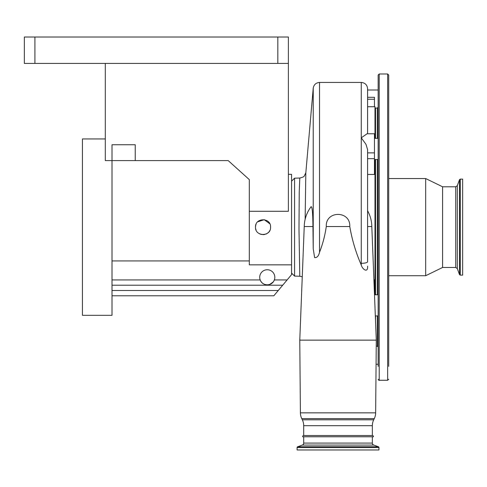 <?xml version="1.0" encoding="UTF-8"?>
<svg xmlns="http://www.w3.org/2000/svg" width="487" height="487" viewBox="0 0 487 487"><rect width="100%" height="100%" fill="white"/><g stroke="black" fill="none" stroke-linecap="round" stroke-linejoin="round"><path stroke-width="0.73" d="M374.99 294.787L374.99 159.474M367.6 97.303L374.46 97.303L374.46 106.732M367.6 266.146C368.105 273.207 362.535 269.664 361.263 265.062L361.263 263.321A6.337 1.583 180 0 0 367.6 261.732L367.6 149.661L365.974 144.329L361.263 137.809L367.064 133.767L374.46 133.767L374.46 174.456L367.6 174.456M361.263 82.437L319.539 82.437L319.539 252.254C322.765 243.999 325.012 235.428 326.278 226.54L349.776 226.54C351.979 239.342 355.577 251.602 360.563 263.321L361.263 263.321L361.263 82.437C365.11 82.814 367.222 84.927 367.6 88.774L367.6 133.767M374.99 138.351L374.99 106.732L367.6 106.732M378.156 379.215C378.703 380.262 379.056 380.609 379.215 380.268L379.215 73.987L378.156 75.047L378.156 366.364M379.215 73.987L387.664 73.987L388.717 75.047L388.717 366.364M388.717 178.546L425.687 178.546L425.687 275.715L388.717 275.715M442.586 267.473L455.722 267.473L455.722 186.783L442.586 186.783L442.586 267.473L425.687 275.715M462.65 188.299L462.65 275.131L460.282 275.131L460.282 179.131L462.65 179.131L462.65 188.299M372.348 443.085A2.112 2.112 0 0 0 373.742 445.069L378.393 446.762A0.846 0.846 0 0 1 378.953 447.559L378.953 449.976L297.1 449.976L297.1 447.559A0.846 0.846 0 0 1 297.654 446.762L302.311 445.069A2.112 2.112 0 0 0 303.699 443.085L303.699 436.772L302.664 436.772L373.383 436.772L372.348 436.772L372.348 443.085L303.699 443.085M373.383 436.772A1.053 1.053 0 0 0 372.348 435.506L372.348 425.687A13.411 13.411 0 0 1 373.706 419.806L374.29 418.613A13.411 13.411 0 0 0 375.647 412.848L376.281 340.139L299.773 340.139L300.406 412.848L375.647 412.848M302.664 436.772A1.053 1.053 0 0 1 303.699 435.506L372.348 435.506M303.699 435.506L303.699 425.687L372.348 425.687M300.406 412.848A13.411 13.411 0 0 0 301.763 418.613L302.342 419.806A13.411 13.411 0 0 1 303.699 425.687M299.773 340.139L304.235 226.54L312.94 226.54L313.226 248.68L313.226 88.22L305.818 172.903L305.142 219.314M367.6 226.54L371.818 226.54L376.281 340.139M360.563 263.321L361.263 265.062M319.539 252.254C318.608 256.095 316.964 257.873 314.596 257.574L313.226 248.68M371.818 226.54A33.798 33.798 0 0 0 367.6 210.768M304.235 226.54A33.798 33.798 0 0 1 311.12 206.671C312.234 206.677 312.837 213.3 312.94 226.54M291.555 181.188L294.574 178.169L294.574 276.092L299.785 276.226L298.988 229.079L299.237 192.402L299.785 178.035C302.756 177.292 304.223 176.641 304.192 176.081L305.83 172.794M269.804 223.789L264.234 219.68L257.653 221.847M256.077 224.227L255.949 224.556M255.833 224.884L255.535 226.339M270.583 227.131C271.052 217.409 255.036 217.379 255.492 227.131C255.024 236.859 271.052 236.865 270.583 227.131M288.383 174.322L291.555 174.322L291.555 264.843L249.307 264.843L249.307 211.285L288.383 211.285L288.383 63.426L24.35 63.426L24.35 37.024L34.912 37.024L34.912 63.426M374.46 293.874L374.46 279.806L373.906 279.806M326.278 226.54C325.353 210.421 350.634 210.329 349.776 226.54M255.663 228.707L256.059 229.992M259.474 233.778L261.507 234.521M262.791 234.673L264.715 234.484M265.926 234.101L266.492 233.839M267.247 233.395L268.465 232.372M269.201 231.483L269.676 230.716M271.49 283.544A7.542 7.542 0 0 1 268.465 284.743M267.874 284.816A7.542 7.542 0 0 1 259.717 277.298A7.542 7.542 0 0 1 267.266 269.749A7.542 7.542 0 0 1 274.333 279.94C272.142 286.399 262.377 286.399 260.198 279.94L112.01 279.94M105.302 63.426L105.302 160.594L112.01 160.594L112.01 144.749L135.246 144.749L135.246 160.594L228.196 160.594L249.307 179.606L249.307 211.285M135.246 160.594L112.01 160.594L112.01 315.32L82.437 315.32L82.437 138.941L105.302 138.941M277.827 63.426L277.827 37.024L288.383 37.024L288.383 63.426M277.827 37.024L34.912 37.024M291.555 264.843L291.555 274.656L282.691 285.218L112.01 285.218M249.307 260.929L112.01 260.929M282.691 285.218L273.828 295.779L112.01 295.779M260.703 281.029L261.385 282.022M262.158 282.856L262.998 283.525M269.646 284.457L273.128 282.046M273.81 281.048L274.297 280.031M367.6 99.251L374.46 99.251M367.6 152.869L374.46 152.869M367.6 158.659L374.46 158.659M377.315 138.351L377.315 108.047L375.52 108.047L375.52 138.351M375.52 159.474L375.52 294.787M375.52 315.911L375.52 320.75M377.315 159.474L377.315 294.787M377.315 315.911L377.315 346.208L378.156 347.054M387.664 73.987L387.664 380.268L388.717 379.215M455.722 186.783L457.311 185.675L457.311 268.587L459.491 274.577L460.282 275.131M457.311 185.675L459.491 179.685L459.491 274.577M378.953 447.559L297.1 447.559M378.393 446.762L297.654 446.762M373.742 445.069L302.311 445.069M302.342 419.806L373.706 419.806M301.763 418.613L374.29 418.613M287.123 279.94L274.333 279.94M278.26 290.495L112.01 290.495M378.156 364.252L376.067 364.252M367.6 90.01L378.156 90.01M378.156 159.474L374.46 159.474M378.156 138.351L374.46 138.351M376.226 346.208L377.315 346.208M377.315 108.047L378.156 107.207M379.215 380.268L387.664 380.268M455.722 267.473L457.311 268.587M459.491 179.685L460.282 179.131M442.586 186.783L425.687 178.546M375.52 108.047L374.99 108.577M299.785 276.226L302.257 276.799M291.555 273.073L294.574 276.092M378.156 315.911L375.325 315.911M378.156 294.787L374.497 294.787M319.539 82.437C315.947 82.741 313.841 84.671 313.226 88.22M294.574 178.169L299.785 178.035"/></g></svg>
